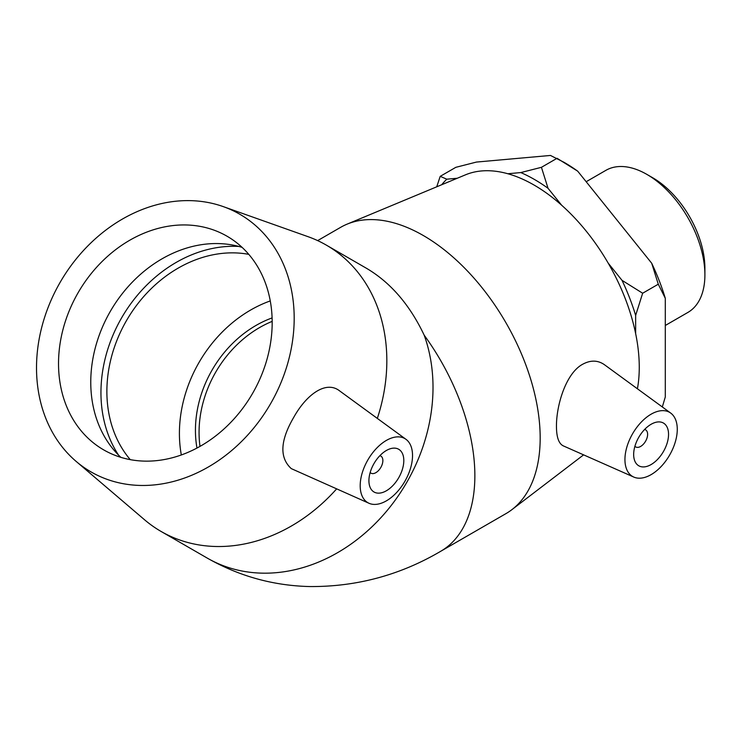 <?xml version="1.0" encoding="UTF-8"?>
<svg xmlns="http://www.w3.org/2000/svg" width="742" height="742" viewBox="0 0 742 742"><rect width="100%" height="100%" fill="white"/><g stroke="black" fill="none" stroke-linecap="round" stroke-linejoin="round"><path stroke-width="1.11" d="M704.9 274.874L704.9 268.168A73.829 42.628 -120 0 0 652.7 177.755L646.894 174.407A82.028 47.358 60 0 1 704.9 274.874A82.028 47.358 60 0 1 687.908 312.419L665.296 325.478M586.171 181.725L605.88 170.345A82.028 47.358 60 0 1 646.894 174.407M561.638 205.209L548.032 188.292L541.437 167.312L557.066 158.287L577.693 171.17L651.689 263.225L658.284 284.205L665.296 298.303L665.296 396.97L662.318 406.959M658.284 284.205L642.655 293.229L622.028 280.346L608.208 263.15M635.644 333.566L635.644 315.433L642.655 293.229M457.267 178.247L446.814 179.184L440.21 176.346L455.838 167.321L476.466 162.062L550.462 155.449L564.078 162.331A155.375 89.708 -120 0 1 577.693 171.17M541.437 167.312L520.81 172.571L507.797 173.739M440.21 176.346L436.732 186.808M665.296 298.303A155.375 89.708 -120 0 0 651.689 263.225M441.694 184.739A155.375 89.708 60 0 1 446.814 179.184M520.81 172.571A155.375 89.708 60 0 1 548.032 188.292M622.028 280.346A155.375 89.708 60 0 1 635.644 315.433M644.622 429.46A9.869 5.695 -60 0 1 645.577 429.831A9.869 5.695 -60 0 1 645.577 441.221A9.869 5.695 -60 0 1 635.708 446.916A9.869 5.695 -60 0 1 634.911 446.285M379.876 455.681A9.869 5.695 -60 0 1 380.822 456.052A9.869 5.695 -60 0 1 380.822 467.441A9.869 5.695 -60 0 1 370.954 473.146A9.869 5.695 -60 0 1 370.165 472.506M130.267 459.641A123.358 100.717 120 0 1 126.483 320.6A123.358 100.717 120 0 1 248.793 254.358M181.326 454.957A123.358 100.717 120 0 1 270.264 300.918M272.101 317.91A104.854 85.608 -60 0 0 212.101 370.035A104.854 85.608 -60 0 0 196.964 448.057M398.695 477.765A24.672 14.246 -60 0 1 374.024 492.002A24.672 14.246 -60 0 1 374.024 463.518A24.672 14.246 -60 0 1 398.695 449.272A24.672 14.246 -60 0 1 398.695 477.765M367.856 459.957A37.007 21.37 -60 0 1 405.967 439.31A37.007 21.37 -60 0 1 404.863 481.326A37.007 21.37 -60 0 1 369.034 503.289A37.007 21.37 -60 0 1 367.142 502.241A37.007 21.37 -60 0 1 367.856 459.957M336.599 488.932A165.299 134.961 120 0 1 161.033 531.42A165.299 134.961 120 0 1 144.523 519.743L76.111 461.376A148.762 121.465 120 0 1 60.158 282.312A148.762 121.465 120 0 1 223.212 206.591A148.762 121.465 120 0 1 270.542 403.778A148.762 121.465 120 0 1 76.111 461.376M223.212 206.591L307.967 236.652A165.299 134.961 120 0 1 326.332 245.12A165.299 134.961 120 0 1 377.326 418.405M326.332 245.12L366.492 268.307C390.542 282.507 409.769 304.795 424.174 335.171A165.299 134.961 120 0 1 406.746 482.411A165.299 134.961 120 0 1 207.222 558.077C239.082 576.2 273.251 585.688 309.711 586.551C356.475 586.876 400.114 575.133 440.627 551.334A165.299 95.43 -120 0 0 474.861 475.668A165.299 95.43 -120 0 0 424.174 335.171M369.034 503.289L291.3 468.629C279.298 457.703 280.133 440.562 293.813 417.217C306.223 394.892 325.933 379.932 339.743 390.978L405.967 439.31M118.488 455.041A130.202 106.31 120 0 1 121.642 317.808A130.202 106.31 120 0 1 238.915 246.455M120.853 457.341A123.358 100.717 120 0 1 112.543 448.4A123.358 100.717 120 0 1 110.363 311.297A123.358 100.717 120 0 1 230.196 244.628A123.358 100.717 120 0 1 242.087 247.364M252.577 393.399A123.358 100.717 120 0 1 103.676 449.875A123.358 100.717 120 0 1 78.133 292.682A123.358 100.717 120 0 1 227.033 236.216A123.358 100.717 120 0 1 252.577 393.399M633.659 454.484A24.672 14.246 -60 0 1 644.427 429.664A24.672 14.246 -60 0 1 663.441 423.051A24.672 14.246 -60 0 1 663.441 451.535A24.672 14.246 -60 0 1 638.769 465.781A24.672 14.246 -60 0 1 633.659 454.484M677.27 429.312A37.007 21.37 -60 0 1 661.864 465.753A37.007 21.37 -60 0 1 633.779 477.069A37.007 21.37 -60 0 1 626.823 447.185A37.007 21.37 -60 0 1 652.135 413.628A37.007 21.37 -60 0 1 670.722 413.09A37.007 21.37 -60 0 1 677.27 429.312M633.779 477.069L563.28 445.868C558.772 443.67 556.491 437.168 556.454 426.344C556.314 406.087 565.228 375.294 581.125 365.147C589.593 359.981 597.347 359.814 604.359 364.656L670.722 413.09M440.627 551.334L505.942 513.631A165.299 95.43 -120 0 0 511.878 509.671A165.299 95.43 -120 0 0 540.176 437.956A165.299 95.43 -120 0 0 472.023 275.931A165.299 95.43 -120 0 0 347.043 224.167A165.299 95.43 -120 0 0 340.652 227.33L317.65 240.603M637.424 388.789A148.762 85.886 -120 0 0 639.261 367.253A148.762 85.886 -120 0 0 577.925 221.431A148.762 85.886 -120 0 0 465.447 174.843L347.043 224.167M199.997 446.387A104.854 85.608 120 0 1 272.175 321.379M380.822 456.052L379.987 455.569M370.954 473.146L370.119 472.654M161.033 531.42L207.222 558.077M645.577 429.831L644.733 429.34M635.708 446.916L634.864 446.434M583.611 454.855L511.878 509.671"/></g></svg>
